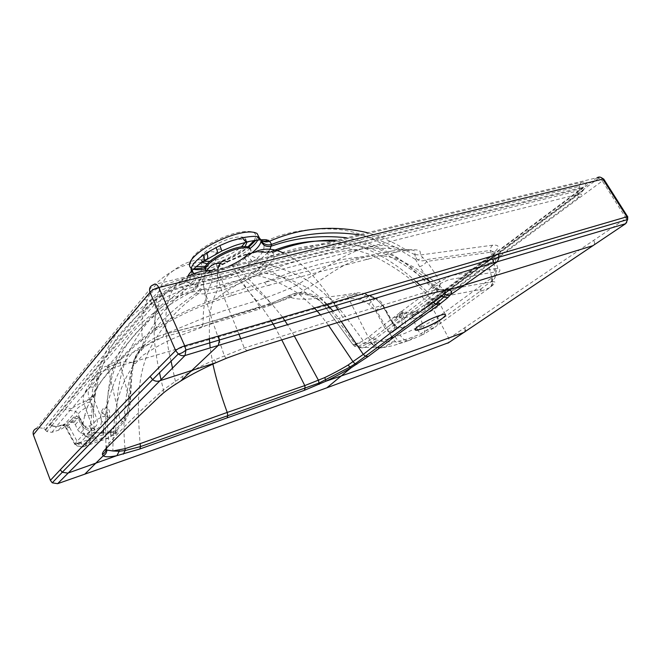 <?xml version="1.0" encoding="UTF-8"?>
<svg xmlns="http://www.w3.org/2000/svg" width="661" height="661" viewBox="0 0 661 661"><rect width="100%" height="100%" fill="white"/><g stroke="black" fill="none" stroke-linecap="round" stroke-linejoin="round"><path stroke-width="0.5" stroke-dasharray="3.31 2.48" d="M347.612 299.152L354.701 293.178C357.981 292.435 361.724 292.716 365.921 294.021L375.564 298.483L382.595 305.316L392.634 323.328L396.534 326.749L399.475 326.889L392.031 332.409L389.122 332.268L385.322 328.839L375.605 310.835L368.714 304.027L359.815 299.788C355.453 298.285 351.388 298.078 347.612 299.152L105.9 369.896L111.288 363.633L163.003 337.036C154.046 339.853 146.659 344.381 140.851 350.636C137.083 354.552 134.72 358.593 133.762 362.765C131.423 376.63 130.11 390.13 129.829 403.276C127.036 412.927 123.805 418.463 120.128 419.859L110.288 432.352C115.344 434.616 117.377 434.178 116.386 431.055L115.758 430.294L117.08 401.888C117.823 389.073 120.434 375.779 124.929 362.03L124.937 362.005C136.91 328.286 162.854 302.738 190.252 283.908L187.195 281.198L186.914 279.644L187.782 276.356M202.117 326.716L163.003 337.036L163.705 334.474C156.938 336.35 150.956 339.523 145.751 343.984L140.743 348.876L144.296 340.754C156.417 317.875 172.43 299.127 192.334 284.503L190.252 283.908C193.706 281.305 194.929 277.893 193.921 273.679L193.723 273.142L195.383 273.728L195.92 275.62C196.276 279.413 195.086 282.371 192.334 284.503C196.871 285.354 203.266 284.767 211.512 282.743C206.191 293.244 203.406 305.068 203.158 318.222L202.935 324.13L164.027 334.4L202.927 324.402L202.117 326.716L259.401 309.108L259.823 307.282L202.935 324.13L270.795 303.523L270.58 305.159L259.401 309.108M365.921 294.021L367.185 295.079L357.378 294.186L354.701 293.178L343.72 295.128L311.67 298.904C301.019 299.615 293.658 298.929 289.584 296.863L270.58 305.159M245.074 246.528C241.282 251.899 224.591 260.913 214.635 262.888L207.224 263.871M202.241 262.268C197.077 258.137 219.188 243.273 234.878 240.1C239.869 238.968 243.529 238.985 245.851 240.158L247.098 241.943M209.818 261.318L213.586 260.608C224.137 257.864 233.432 253.27 241.455 246.826M245.305 242.38C246.437 240.389 246.247 238.869 244.76 237.836C242.43 236.655 238.77 236.621 233.771 237.745C216.932 241.166 194.21 257.17 201.911 260.616L203.737 261.326M269.985 249.42L268.705 251.254M267.68 252.51C264.731 255.881 260.591 259.385 255.262 263.012L236.77 273.48L211.512 282.743L212.454 279.223L205.918 279.57C204.613 280.214 201.275 278.901 195.92 275.62L193.177 272.861M249.271 254.915L247.71 256.022L252.576 261.855L255.262 263.012C270.217 264.127 287.081 269.597 305.845 279.421L296.516 285.395L306.225 293.079C314.57 294.294 321.626 298.499 327.393 305.688L355.387 344.546L354.577 346.314L364.781 347.455L377.464 340.109L375.167 339.043L368.21 343.456L359.683 347.248L357.477 346.661L355.387 344.546L363.261 340.787L369.433 336.432C380.918 327.104 408.787 305.713 421.511 296.574L432.889 286.205L419.586 266.639L415.62 259.542L414.926 254.592C414.893 251.023 416.215 249.701 405.482 249.61L401.607 249.949L390.304 248.478C367.326 247.528 353.949 249.734 341.076 251.477C330.748 252.973 318.024 255.633 302.895 259.451C289.733 263.095 277.612 267.019 259.599 274.133L238.786 283.743L226.475 290.989L215.866 298.855L208.281 301.656C195.763 306.58 186.708 310.521 181.114 313.488C174.347 317.007 169.315 319.362 155.789 328.178L142.264 338.234C133.406 345.736 129.895 348.727 118.608 360.443C108.825 371.656 101.629 378.613 95.192 392.08L93.259 414.298C94.49 391.023 99.951 361.137 118.377 335.895C138.166 312.091 161.102 293.864 187.195 281.198C191.26 278.603 192.624 275.116 191.293 270.737M432.666 285.734L439.862 281.396L440.466 283.404L438.904 289.311C442.399 289.766 446.985 289.568 452.661 288.708L490.512 282.065C493.42 279.768 494.816 276.438 494.709 272.076L494.04 268.812L455.132 274.877C450.628 274.819 441.374 281.107 439.862 281.396C436.417 275.381 432.03 268.73 426.7 261.442L420.264 255.006C420.297 251.13 421.619 249.66 410.423 249.684L396.922 251.841L368.978 258.823L269.928 284.932C268.126 286.213 266.358 285.362 264.631 282.371C252.948 285.891 246.479 287.618 229.97 293.443L226.475 290.989C218.279 272.811 214.536 261.186 215.238 256.121C216.684 248.825 218.907 247.098 221.898 250.949M406.408 250.089C404.821 251.089 403.218 251.048 401.607 249.949L391.923 251.006L390.304 248.478C369.631 235.985 350.322 229.524 332.376 229.086C310.042 227.946 284.213 232.292 267.92 240.447M414.901 254.683L414.901 254.675C407.647 251.106 401.169 248.668 395.476 247.363L415.62 259.542L417.835 259.947L416.653 258.839L414.901 254.683M296.516 285.395C279.438 274.885 264.425 268.242 251.494 265.466L249.205 264.169L239.753 269.655L266.218 297.566L255.923 301.003L259.814 306.935L270.762 303.192L266.218 297.566C274.298 294.798 284.395 290.741 296.516 285.395M288.882 295.864C294.434 293.253 300.152 292.517 306.026 293.649L306.225 293.079C300.325 292.112 294.492 292.955 288.725 295.624L270.795 303.523L288.882 295.864L289.584 296.863C294.798 294.451 300.086 293.691 305.44 294.583C312.942 295.789 319.246 299.491 324.369 305.679L353.09 344.753L355.188 343.894C356.973 342.77 356.791 343.513 371.118 342.803L347.38 296.26C335.177 298.161 324.857 305.969 324.369 305.679L324.394 305.737C319.048 299.127 317.288 298.466 314.776 296.863L306.026 293.649L305.44 294.583M247.71 256.022L232.358 264.83L236.77 273.48C241.017 280.438 247.396 289.609 255.923 301.003L223.757 310.744L203.158 318.222L164.027 334.4M101.199 412.1L102.538 413.175C103.521 409.944 104.959 408.11 106.826 407.672L106.826 407.672C109.602 409.357 110.379 412.844 109.156 418.132C107.908 420.883 106.314 422.379 104.372 422.602C101.166 422.387 100.108 418.884 101.199 412.1C103.124 407.738 105 406.259 106.826 407.672C111.065 388.718 117.104 373.498 124.937 362.005C132.721 351.156 140.264 346.488 141.586 346.794L145.742 343.984L140.743 348.876C136.678 353.404 134.067 358.369 132.911 363.781C130.498 377.2 129.085 390.403 128.68 403.4C127.97 411.869 126.738 416.711 124.987 417.926L116.179 429.518L116.815 430.311C117.782 433.476 115.758 433.897 110.751 431.567M110.734 434.624C114.477 436.376 116.146 435.467 115.749 431.889L109.652 437.764L100.298 439.168L87.673 443.457L91.904 438.929C94.432 437.541 95.779 435.401 95.952 432.534L94.374 431.939C94.391 434.814 93.275 437.061 91.02 438.689L85.823 436.797L79.94 443.151L85.971 444.035L87.673 443.457L85.244 446.068C83.906 446.943 82.443 445.679 80.857 442.259L110.288 432.36L110.734 434.624C111.081 436.723 110.718 437.772 109.652 437.764L83.501 446.662L91.02 438.689L100.298 439.168C102.447 437.822 103.546 435.739 103.603 432.947L115.336 430.848L115.758 430.294M95.952 432.534L100.158 433.005M85.823 436.797L84.872 435.789L88.318 436.334C91.598 435.806 93.614 434.343 94.374 431.939L92.086 433.674C88.888 435.07 86.112 435.186 83.773 434.013L74.957 443.671L66.274 427.543L66.1 428.163L69.529 427.27L68.207 425.296L64.629 424.833L56.631 426.618L51.55 425.643L50.376 424.37L99.001 365.55L152.187 303.267C157.896 298.012 160.259 293.922 182.659 287.213L390.312 235.217L582.539 188.236C585.291 188.451 583.754 190.699 577.912 194.97L424.717 308.431C425.114 310.207 424.651 311.381 423.337 311.942L576.747 198.854C578.144 198.317 578.532 197.019 577.912 194.97L577.722 194.458L424.593 307.985L424.717 308.431M74.908 443.581L74.718 444.159L65.274 426.89L65.538 426.461L66.274 427.543L78.188 414.05C79.717 411.646 82.708 409.349 87.169 407.176L84.682 415.637L91.565 415.315L93.267 414.298L94.3 431.542M103.587 429.493L104.372 422.602L107.892 417.273L105.586 415.24L104.711 416.521L105.826 413.373L105.586 415.24M269.928 284.932L233.878 294.864L210.322 302.73C196.871 307.935 187.038 312.166 180.841 315.437C173.413 319.288 167.894 321.866 153.393 331.45L139.074 342.34C129.977 350.264 126.441 353.379 115.031 365.326C105.157 376.646 97.952 383.628 91.482 396.74L90.433 401.624L87.169 407.176L93.622 406.879M391.692 336.548L367.185 295.079L376.481 299.392L382.132 304.87L392.213 322.94C394.964 327.104 398.219 328.814 401.971 328.071L399.839 326.774C402.136 325.658 402.673 323.551 401.458 320.461L394.113 325.956L392.196 321.791C391.271 318.437 392.337 316.974 395.394 317.42L404.193 318.148L423.337 311.942M492.619 259.054L490.363 250.42C490.322 248.065 491.123 246.313 492.776 245.165C500.98 244.587 499.716 248.437 488.991 256.724L415.868 311.265L412.819 312.554L411.481 314.289L417.215 329.368L423.362 326.154L423.015 325.352L416.347 327.873C409.523 331.492 404.119 333.855 400.136 334.978C402.987 339.795 406.209 341.53 409.795 340.184L423.337 334.491C424.891 333.161 424.899 330.384 423.362 326.154L437.351 317.619L491.9 277.703L487.537 261.715L449.108 290.179M84.682 415.637L82.708 425.18L78.188 414.05L75.841 411.464L70.016 410.407L71.661 408.663C76.469 405.019 82.898 401.723 90.954 398.781C93.069 397.864 94.3 396.327 94.655 394.171M65.538 426.461L62.531 425.081L56.342 426.585L70.016 410.407L65.075 409.506L66.447 407.82L71.661 408.663L134.852 334.879L160.036 306.407C165.605 301.672 164.763 300.111 182.213 294.723L389.164 241.786L577.888 194.342C582.985 193.252 582.605 194.755 576.747 198.854M51.864 432.327L56.532 426.717L51.475 425.948L46.873 431.559L51.864 432.327L58.449 430.195C62.382 428.882 65.571 426.659 68.009 423.536L73.016 417.835L78.444 418.917L80.857 424.089C84.054 429.476 88.632 431.509 94.581 430.179L95.159 429.989C100.579 427.535 102.513 423.387 100.951 417.562L93.044 396.402C91.904 393.171 92.061 390.13 93.498 387.28L98.985 376.894C101.067 373.035 104.017 370.011 107.834 367.805L112.188 365.558L120.062 362.806C121.607 361.559 126.168 361.55 133.762 362.765C135.348 363.376 135.232 363.715 133.423 363.79L131.704 377.216L130.176 403.384L120.062 362.806C119.872 360.047 120.624 358.502 122.318 358.163M392.031 332.409L392.394 332.285C394.683 331.169 395.261 329.054 394.113 325.956M603.815 179.181L602.32 180.998L599.006 177.991L597.065 177.735L396.228 225.723L153.559 284.726L92.317 358.882L36.586 428.361L38.784 427.659L84.608 370.639C101.951 349.405 115.807 332.169 143.768 299.425C155.269 288.807 158.673 286.18 182.874 278.818L391.188 227.929L580.796 182.486C590.835 180.717 586.175 184.708 578.879 190.608L425.973 304.49C424.659 305.035 424.205 306.2 424.593 307.985M425.973 304.49L428.981 304.143L431.749 306.555L448.827 338.498L448.72 342.621M46.873 431.559L43.8 428.435L38.784 427.659M75.304 424.643L80.402 418.967L82.815 424.122L85.756 427.436C88.07 428.749 90.276 429.055 92.391 428.353L87.062 433.98L80.518 433.071L77.643 429.766L75.304 424.643L73.635 422.743C71.462 421.586 69.587 421.85 68.009 423.536M87.062 433.98L87.64 433.79C91.4 432.087 92.763 429.204 91.722 425.147L84.104 404.086C82.732 400.07 82.956 396.286 84.765 392.733L90.301 382.397C93.771 376.183 98.976 372.019 105.9 369.896M401.971 328.071L402.334 327.955C405.623 326.352 406.399 323.328 404.672 318.899L401.458 320.461L399.475 316.297C398.509 312.917 399.575 311.455 402.656 311.909L411.539 312.653L417.091 310.711L411.539 312.653L404.193 318.148M417.091 310.711L418.454 312.893L411.82 315.404M487.223 260.641C486.926 258.542 487.512 257.236 488.991 256.724M418.281 312.339L411.481 314.289L404.02 313.017L402.962 311.909L395.592 317.495M419.586 266.639C422.561 265.838 424.932 264.103 426.7 261.442L493.23 251.791C496.775 252.122 495.626 254.824 489.776 259.889M494.04 268.812L497.849 268.606C501.914 269.407 499.931 272.439 491.9 277.703C493.519 282.544 492.751 285.891 489.594 287.742L479.093 292.022L425.882 330.723L419.661 334.359L409.63 338.168C403.003 340.423 397.839 341.638 394.146 341.82L392.568 341.869C385.198 342.018 380.166 341.431 377.464 340.109M368.21 343.456L365.599 342.935L372.201 338.721L375.159 339.043L427.923 299.4L479.845 289.65L490.512 282.065L491.767 281.826C494.676 279.52 496.056 276.191 495.915 271.828L497.849 268.606L493.23 251.791L490.363 250.42L424.965 259.814C424.081 261.128 421.701 261.169 417.835 259.947L422.792 257.6M492.776 245.165L420.264 255.006L414.926 254.592M396.922 251.841C395.253 252.956 393.584 252.684 391.923 251.006L363.525 256.617C350.289 258.129 339.06 259.699 320.18 264.053L290.096 272.696L264.631 282.371L363.525 256.617C365.236 259.343 367.053 260.079 368.978 258.823M233.878 294.864C232.771 295.921 231.474 295.45 229.97 293.443L215.866 298.855C217.006 300.325 217.849 300.648 218.394 299.821M493.651 262.83L495.915 271.828L448.794 279.686L440.317 283.569C438.276 285.354 435.806 286.23 432.889 286.205L435.698 288.493L434.822 289.559L431.732 287.56L409.613 266.714C400.359 258.938 389.172 252.081 376.043 246.123L376.043 246.123C368.995 246.768 362.088 248.478 355.312 251.246L341.051 258.079L326.98 266.68C324.452 268.473 315.446 274.332 305.845 279.421C322.204 290.262 335.771 303.11 346.554 317.982L363.261 340.787L365.599 342.935L357.477 346.661L354.527 346.149L353.09 344.753L354.577 346.314M440.466 283.404L440.317 283.569C441.019 283.974 436.962 288.477 435.698 288.493L438.623 289.634L434.822 289.559L424.387 299.003L421.511 296.574M372.209 338.721L424.395 299.003L427.923 299.4L438.623 289.634M479.845 289.65C481.886 289.361 481.629 290.146 479.093 292.022M445.332 314.314L439.615 303.234C440.813 303.721 439.821 305.159 436.632 307.547C429.394 313.058 412.704 320.337 410.018 319.065C408.837 318.577 409.746 317.189 412.737 314.892C418.545 310.439 431.848 304.2 437.285 303.308M327.393 305.688L324.394 305.737L353.098 344.844L355.04 344.183M132.911 363.781L133.423 363.79C133.861 359.369 136.315 354.412 140.785 348.925C141.818 350.272 141.842 350.842 140.851 350.636M124.987 417.926L125.673 419.297C126.086 422.949 124.235 423.139 120.128 419.859L107.834 367.805C106.718 366.392 105.81 365.946 105.107 366.483L111.288 363.633L112.188 365.558M128.68 403.4L130.176 403.384L129.3 410.77C127.879 416.19 126.664 419.033 125.673 419.297L115.749 431.889L115.336 430.848L114.783 432.823L103.603 432.872M84.872 435.789L83.773 434.013L82.708 425.18C84.558 426.419 86.913 426.659 89.78 425.882L93.375 422.9M94.614 394.41C94.275 396.501 93.061 397.996 90.97 398.897L90.846 400.211L94.383 396.79M85.831 436.797L88.318 436.334L92.086 433.674L89.78 425.891C90.64 424.998 91.499 416.835 91.565 415.315L92.317 407.159C92.457 406.746 91.995 403.02 91.482 402.574L90.433 401.624C79.361 405.507 75.965 408.944 75.841 411.464L63.753 425.32L65.274 426.89L68.207 425.296L76.585 418.636M597.065 177.735L427.237 304.085M448.827 338.498L626.149 218.353L602.32 180.998L431.749 306.555M464.113 332.343C465.691 331.5 465.972 329.913 464.947 327.6L464.898 331.822M251.882 273.01L255.096 275.108L241.042 282.734C232.73 286.676 224.657 289.675 216.833 291.732C209.041 293.715 202.985 294.335 198.647 293.591L196.714 293.054L193.937 290.576L193.714 289.138C194.012 284.99 198.821 279.595 208.132 272.952L227.177 262.144C236.332 257.906 245.041 254.791 253.295 252.824C261.401 250.965 267.3 250.602 270.969 251.742L272.572 252.461L274.381 255.386L274.216 256.947C272.836 261.409 267.672 266.68 258.707 272.778L255.096 275.108C268.044 277.446 282.569 283.643 298.681 293.707L307.497 287.948C290.039 278.529 273.778 273.472 258.707 272.778L255.063 270.944L239.431 279.834L216.75 288.229C210.281 289.749 205.315 290.129 201.853 289.361L200.209 288.824L197.854 286.544L197.68 285.271C198.003 281.569 202.258 276.802 210.454 270.969L227.153 261.45C235.209 257.683 242.918 254.915 250.271 253.155L258.451 251.775M249.808 248.528C251.337 249.494 251.444 251.048 250.139 253.188M270.969 251.742L265.788 252.295L267.168 252.948L268.754 255.551L268.63 256.931L265.268 262.467L248.957 254.766C241.769 261.93 231.598 267.383 218.436 271.126L217.742 271.283C212.487 272.456 208.851 272.464 206.81 271.307L206.092 270.68M243.124 277.984L243.785 278.959L255.923 271.613L258.682 269.498L265.268 262.467L255.063 270.944M212.883 364.087L210.173 347.893M209.363 338.572L209.339 324.088C209.653 311.199 212.148 300.416 216.833 291.732L217.816 288.097C224.88 286.932 232.259 284.511 239.968 280.842L261.814 307.117L271.754 303.92C260.847 293.633 251.998 285.882 245.214 280.677L243.785 278.959L239.968 280.842L239.431 279.834M106.074 448.53C106.049 447.257 107.016 445.481 108.958 443.2C109.214 445.96 108.09 447.91 105.578 449.034M197.68 285.271L193.714 289.138C163.713 303.506 132.2 324.006 117.782 355.321C104.438 387.189 106.404 416.025 108.958 443.2C124.094 427.113 127.466 422.635 163.399 389.759L182.428 376.497C192.045 370.681 202.72 365.153 214.453 359.906L244.273 348.017L342.671 317.181L427.163 291.774L438.706 289.435L442.11 289.287L444.96 290.237M347.95 319.337C346.166 320.395 344.406 319.676 342.671 317.181L337.854 309.455M335.325 305.547C318.057 278.529 300.805 261.021 283.561 253.023M627.801 216.924L626.149 218.353C627.504 221.063 627.33 222.848 625.645 223.691M419.818 284.899L427.163 291.774C428.84 293.715 430.542 294.195 432.261 293.203M240.687 338.672L244.273 348.017C245.95 350.388 247.528 351.065 248.999 350.049M249.255 247.363C251.114 248.759 250.841 250.841 248.429 253.609M228.458 266.433C218.08 270.704 210.694 271.944 206.282 270.151L205.654 269.622M45.146 429.733L91.705 373.159C109.313 352.09 123.384 335.011 151.675 302.589L154.038 305.076C157.508 301.879 166.002 297.227 168.282 296.161L183.171 289.741L182.419 286.387L390.031 234.539L579.251 188.137L579.68 190.434L582.539 188.236L582.391 187.65C585.307 187.749 583.754 190.013 577.722 194.458C577.111 192.409 577.499 191.128 578.879 190.608M62.531 425.081C62.969 426.097 63.663 426.015 64.629 424.833L63.398 424.511L56.532 426.717L51.475 425.948L50.376 424.37L51.74 425.684M73.635 422.743L78.709 417.041L80.402 418.967L78.709 417.041C76.511 415.868 74.61 416.133 73.016 417.835C70.578 420.966 67.372 423.197 63.398 424.511L58.449 430.195M94.581 430.179C93.788 428.518 93.061 427.907 92.391 428.353L92.978 428.163C96.77 426.452 98.117 423.561 97.027 419.495L89.144 398.335C87.739 394.295 87.938 390.486 89.747 386.925L84.765 392.733M93.498 387.28L89.747 386.925L95.258 376.563C97.58 372.283 100.86 368.921 105.107 366.483M359.815 299.788L366.541 294.236L369.937 295.384L370.581 296.467M395.394 317.42L402.962 311.909L403.64 312.289L396.36 317.792M80.857 442.259L78.114 443.184L69.529 427.27M417.215 329.368C419.735 333.078 421.776 334.788 423.337 334.491L434.872 327.236L425.882 330.723M491.14 278.256C492.742 283.106 491.966 286.453 488.801 288.312L434.872 327.236C437.929 325.361 438.755 322.155 437.351 317.619M491.767 281.826C496.651 281.099 495.924 283.073 489.594 287.742M355.188 343.894C357.874 347.322 361.071 348.512 364.781 347.455C369.251 347.124 369.202 347.876 383.058 347.356L385.305 347.149C389.602 346.587 395.129 345.158 401.896 342.861L409.795 340.184L414.91 336.375M383.058 347.356C378.092 348.95 374.118 347.438 371.118 342.803L373.663 342.555C376.621 347.232 380.496 348.76 385.305 347.149L394.146 341.82M373.663 342.555C377.456 342.067 382.455 340.82 388.676 338.796M357.378 294.186L347.38 296.26C346.339 294.789 345.125 294.418 343.72 295.128M78.37 443.738L78.114 443.184L74.718 444.159L78.37 443.738C79.998 446.762 81.708 447.737 83.501 446.662L77.246 446.084L79.94 443.151L77.701 440.664M74.957 443.671L77.246 446.076L74.85 444.423L74.957 443.671M205.596 266.243L209.281 265.474C220.592 263.078 239.067 254.435 247.933 246.834M254.163 240.439C258.583 232.441 253.361 229.755 238.497 232.399C226.963 234.63 207.496 243.603 198.226 251.593C188.864 259.699 188.154 264.764 196.102 266.771M250.246 248.362C240.86 256.402 221.261 265.59 209.256 268.159L205.257 268.994M193.376 269.225L191.219 268.349M258.806 236.803L258.748 237.431M258.591 238.15L257.864 239.943M232.358 264.83L211.198 272.629C204.29 274.257 199.019 274.621 195.383 273.728M191.616 271.415L191.384 270.977M244.595 258.071L249.205 264.169L252.576 261.855C260.955 255.997 264.739 250.42 263.921 245.124M235.969 263.012L239.753 269.655L235.746 271.63C227.657 275.472 219.89 278 212.454 279.223L211.198 272.629M191.087 269.415C192.425 273.794 191.037 277.207 186.914 279.644C164.093 289.791 143.23 304.357 124.318 323.336C106.438 345.067 96.729 367.979 95.192 392.08C94.887 394.286 93.647 395.84 91.482 396.74M210.322 302.73C209.975 303.482 209.297 303.126 208.281 301.656C201.77 283.197 199.779 269.324 202.307 260.029C206.331 252.097 211.264 249.841 217.114 253.254M410.423 249.684C408.771 250.684 407.126 250.659 405.482 249.61C394.328 242.57 381.645 236.927 367.417 232.689M358.807 234.762C372.25 237.382 384.471 241.587 395.476 247.363C386.9 245.438 380.414 245.033 376.043 246.123C366.698 242.066 356.833 239.282 346.43 237.762M201.869 262.326C186.675 262.847 172.116 269.275 158.186 281.627C145.66 296.673 140.347 315.537 142.264 338.234C142.148 340.44 141.09 341.811 139.074 342.34M205.844 259.657C192.607 258.905 179.924 264.094 167.795 275.24C157.136 288.799 153.137 306.448 155.789 328.178C155.781 330.136 154.98 331.227 153.393 331.45M444.217 293.806L418.454 312.893L423.015 325.352M372.201 338.721L369.433 336.432M51.748 425.692L65.075 409.506L63.638 408.118M160.036 306.407L154.038 305.076C117.724 346.678 88.524 380.926 66.447 407.82L65.009 406.432M182.213 294.723L183.171 289.741C369.259 242.389 486.215 213.404 579.68 190.434L577.888 194.342M579.251 188.137L582.391 187.65L578.995 186.41L579.251 188.137M294.261 335.928L287.452 324.592M282.421 317.049L271.754 303.92C280.999 301.317 289.981 297.921 298.681 293.707L314.239 307.72M328.517 325.344L320.329 314.71M250.271 253.155L253.295 252.824M227.153 261.45L227.177 262.144M200.209 288.824L196.714 293.054C169.869 310.687 143.47 334.953 132.365 367.062L142.313 355.585L148.295 352.024C135.249 383.099 138.166 414.794 140.082 443.663M201.853 289.361L198.647 293.591C177.33 308.133 160.54 327.616 148.295 352.024C172.711 336.069 191.351 332.5 209.339 324.088L223.302 318.916L261.814 307.117L270.993 320.403M217.824 287.965L216.75 288.229L217.742 271.283M281.735 339.812L275.521 328.178M125.053 448.67C122.351 423.023 124.789 395.823 132.365 367.062L127.614 374.762C123.31 382.636 120.071 391.015 117.898 399.905C114.303 415.257 113.196 429.353 112.841 450.967M106.074 448.654C105.132 420.974 104.405 391.775 118.228 359.634C133.15 328.071 163.994 306.374 193.937 290.576L197.854 286.544M442.11 289.287L443.828 290.394M442.085 295.971C428.559 281.594 411.82 268.812 391.857 257.616C358.212 238.836 312.38 240.711 274.381 255.386L268.754 255.551M444.539 290.295C442.457 291.352 440.515 291.063 438.706 289.435L430.03 281.842M426.196 278.661C403.565 260.062 372.994 240.596 336.3 240.216M267.168 252.948L272.572 252.461M416.166 281.627C394.419 262.31 366.194 242.86 332.384 241.166M238.935 334.169C228.367 307.563 215.503 280.545 217.915 269.002M226.863 358.072C226.434 358.716 225.575 357.923 224.294 355.684L219.535 341.44M219.08 340.101C209.711 312.934 198.837 284.098 205.844 271.944M223.154 263.417L222.608 264.375M213.776 268.754L211.925 270.44M210.454 270.969L208.132 272.952C190.88 274.439 169.233 283.04 159.45 302.548C150.361 323.155 154.699 349.215 159.516 372.73M159.962 396.03C162.639 394.89 163.788 392.799 163.399 389.759L160.929 379.274M593.181 245.595C594.842 244.76 595.016 243.017 593.694 240.356C595.04 242.992 594.875 244.744 593.214 245.578M341.208 321.428L332.954 310.926M326.782 304.043C320.866 297.756 314.438 292.393 307.497 287.948C311.48 286.015 318.982 281.297 329.996 273.778C340.96 266.548 358.791 256.518 373.457 256.03C342.885 242.744 306.217 246.008 274.216 256.947L268.63 256.931M433.616 302.333C419.256 284.354 399.203 268.92 373.457 256.03C380.323 255.303 386.454 255.832 391.857 257.616C395.675 258.236 402.913 261.384 413.563 267.061C422.693 272.258 433.162 280.14 444.969 290.691M214.453 359.906L216.015 362.682M172.926 385.974C174.925 385.363 175.727 383.694 175.322 380.967L172.455 367.88M171.075 361.154C162.499 327.245 161.755 286.874 188.021 276.298M182.428 376.497C182.932 379.108 182.362 380.604 180.726 380.992M143.768 299.425L149.807 300.772L151.675 302.589C161.895 293.534 162.209 292.757 182.419 286.387L181.907 283.858C169.175 286.535 160.78 289.758 156.723 293.534L149.807 300.772C101.901 356.519 70.099 395.906 43.8 428.435M45.535 430.261L50.104 424.626M580.796 182.486L578.995 186.41C485.405 208.835 368.309 237.373 181.907 283.858L182.874 278.818M78.444 418.917L80.477 418.545L82.889 423.701L77.643 429.766M80.518 433.071L85.756 427.436L82.889 423.701L80.857 424.089M95.159 429.989C94.374 428.328 93.647 427.717 92.978 428.163L87.64 433.79M100.951 417.562L97.027 419.495L91.722 425.147M93.044 396.402L89.144 398.335L84.104 404.086M98.985 376.894L95.258 376.563L90.301 382.397M368.714 304.027L375.82 298.309L369.937 295.384L362.914 301.11M375.605 310.835L382.595 305.316L382.983 304.704L382.132 304.87M376.481 299.392L375.82 298.309C377.373 298.665 379.307 300.102 381.612 302.622L393.047 322.75L385.322 328.839M389.122 332.268L396.534 326.749L393.047 322.75L392.213 322.94M402.334 327.955L399.839 326.774L392.394 332.285M404.672 318.899L402.681 314.735L399.475 316.297L392.196 321.791M402.681 314.735C402.293 313.347 402.739 312.769 404.02 313.017M401.896 342.861C398.319 344.183 395.121 342.423 392.295 337.581L400.136 334.978M395.104 336.656C397.947 341.481 401.153 343.233 404.73 341.902L409.63 338.168M371.656 342.762C374.638 347.405 378.596 348.925 383.52 347.322L392.568 341.869M109.156 418.132L107.9 417.273L107.569 412.464C107.099 411.629 106.512 411.927 105.826 413.373L104.711 416.521L102.786 416.827L102.538 413.175L105.281 414.901M244.76 237.836L245.851 240.158M201.911 260.616L202.621 262.161M192.177 270.432L191.343 268.416L193.813 268.812M205.174 267.424L218.675 263.392L231.21 257.997C237.993 254.551 243.859 250.924 248.809 247.131M255.989 240.166L258.236 235.704M428.981 304.143L599.006 177.991L601.32 177.611M206.282 270.151L206.81 271.307"/><path stroke-width="0.99" d="M207.224 263.871L202.241 262.268M247.098 241.943L245.074 246.528M241.455 246.826L245.305 242.38M203.737 261.326L209.818 261.318M187.782 276.356C189.831 272.241 194.532 267.565 201.869 262.326L221.898 250.949C235.837 245.099 232.077 246.132 249.304 241.389C260.55 239.456 266.755 239.142 267.92 240.447L269.622 241.232L271.605 244.413L269.985 249.42M268.705 251.254L267.68 252.51M100.158 433.005L103.256 432.897L103.587 429.493M448.72 342.621L326.881 387.792C260.921 411.844 180.23 440.639 84.79 474.16L57.623 483.678L52.269 482.819L50.385 480.357L33.339 434.764C32.62 431.74 33.703 429.609 36.586 428.361M489.776 259.889L487.537 261.715L487.223 260.641M437.285 303.308L439.615 303.234M447.91 343.166L625.645 223.691L627.653 219.526L626.876 216.775L184.733 345.868L185.931 350.016L185.022 355.511C182.733 356.097 180.486 355.577 178.296 353.957L175.652 350.57L150.13 376.456C114.023 413.315 80.683 448.026 60.308 469.723L50.385 480.357M444.96 290.237L445.274 290.964L444.142 293.732L442.085 295.971L433.616 302.333C386.875 334.648 383.884 338.209 363.286 354.412L348.099 365.037C340.745 369.474 332.979 373.647 324.799 377.571L325.947 381.199L304.291 390.354L139.843 448.993L116.881 455.652C109.726 457.123 105.173 457.172 103.248 455.809L102.422 454.404C102.306 453.124 103.364 451.331 105.578 449.034C120.872 433.707 124.384 429.947 159.962 396.03C163.226 392.965 167.547 389.618 172.926 385.974L180.726 380.992C191.293 374.564 203.059 368.458 216.015 362.682L226.863 358.072L248.999 350.049L432.261 293.203L444.539 290.295L448.191 290.088C451.81 290.328 452.496 291.964 450.24 294.996L447.993 297.5L438.962 304.729C392.551 337.771 389.238 340.795 368.177 356.502L351.33 367.615C343.299 372.391 334.838 376.919 325.947 381.199L341.332 375.911C386.883 360.286 427.799 345.777 464.088 332.367L464.898 331.822M324.799 377.571L304.787 385.594L305.126 388.23L304.291 390.354M258.451 251.775L265.788 252.295M206.092 270.68C201.514 266.466 222.84 251.948 238.869 248.602C244.157 247.429 247.801 247.404 249.808 248.528L249.255 247.363C246.95 246.239 243.306 246.264 238.315 247.421C222.451 250.742 200.143 265.739 205.654 269.622M250.139 253.188L248.957 254.766M281.735 339.812L304.787 385.594L227.227 412.431C221.212 396.046 216.428 379.935 212.883 364.087M210.173 347.893L209.363 338.572M140.082 443.663L125.053 448.67L125.144 450.529L140.545 446.572L227.789 415.678L227.227 412.431L140.082 443.663L140.545 446.572L139.843 448.993M125.053 448.67L112.841 450.967L106.801 450.042L106.074 448.53M112.841 450.967L119.211 451.24L116.881 455.652L95.795 463.171L103.248 455.809C105.603 454.561 106.793 452.636 106.801 450.042M337.854 309.455L335.325 305.547M283.561 253.023C272.241 247.933 262.144 247.867 253.295 252.824M218.295 335.937L219.435 339.994L218.279 345.439L185.022 355.511L57.623 483.678M33.339 434.764L88.847 365.963L149.964 292.377L175.652 350.57C177.743 348.719 180.767 347.157 184.733 345.868L158.764 287.535C156.905 284.189 155.17 283.255 153.559 284.726C150.039 285.965 148.841 288.518 149.964 292.377C151.848 290.179 154.781 288.56 158.764 287.535L402.004 227.665L602.832 179.106L626.876 216.775L627.694 216.651L627.653 219.526L499.187 257.112L497.345 261.731L218.279 345.439L191.789 370.449L216.015 362.682M625.645 223.691L497.345 261.731L464.361 285.131L593.214 245.578M415.149 329.781C415.629 332.21 434.285 324.13 442.259 318.478C448.505 313.297 445.729 313.008 433.93 317.611C423.057 322.254 412.588 329.418 415.595 330.095C418.223 331.235 434.93 323.89 442.259 318.478C435.665 322.799 428.535 326.336 420.875 329.104C414.373 331.012 413.555 330.004 418.413 326.08M341.208 321.428L363.286 354.412L365.55 356.254L368.177 356.502M433.616 302.333L435.954 304.349L438.962 304.729M627.801 216.924L603.7 179.007L602.832 179.106C601.113 176.941 599.197 176.487 597.065 177.735M248.429 253.609C244.752 257.848 238.092 262.128 228.458 266.433M388.676 338.796L392.295 337.581L391.692 336.548M247.933 246.834L254.163 240.439M196.102 266.771L205.596 266.243M205.257 268.994C200.448 269.87 196.491 269.952 193.376 269.225M191.219 268.349C187.096 264.731 190.219 259.005 200.614 251.155C211.231 243.207 229.284 235.39 240.29 233.184C248.057 231.466 253.65 231.565 257.079 233.49L258.806 236.803M258.748 237.431L258.591 238.15M257.864 239.943C256.493 242.529 253.956 245.33 250.246 248.362M193.723 273.142L191.616 271.415M191.384 270.977L191.087 269.415C191.351 265.573 195.474 260.756 203.456 254.964L206.711 252.766C208.355 256.989 208.066 259.286 205.844 259.657M206.703 252.766L219.857 245.586C231.375 240.753 228.235 241.604 242.546 237.704C251.858 236.151 256.98 235.944 257.922 237.076L259.31 237.753L260.955 240.249M367.417 232.689C333.276 224.798 300.681 227.648 269.622 241.232C265.21 242.727 261.773 241.571 259.31 237.762L263.144 243.058L260.988 240.455L260.888 241.876C259.996 245.553 256.121 249.899 249.271 254.915M219.857 245.586L221.889 250.949M242.546 237.704C244.669 241.472 246.925 242.703 249.304 241.389M257.922 237.076C260.335 240.86 263.673 241.984 267.92 240.447M260.897 241.876L263.921 245.124L263.144 243.058C265.871 244.958 268.688 245.413 271.605 244.413C299.367 233.713 328.434 230.499 358.807 234.762M263.921 245.124L263.921 245.124C266.474 246.57 268.986 246.892 271.448 246.107C295.327 237.663 320.321 234.886 346.43 237.762M203.456 254.964C205.05 259.219 204.522 261.673 201.869 262.326M215.949 247.487C217.717 251.601 218.105 253.527 217.114 253.254M449.108 290.179L444.217 293.806M493.651 262.83L492.619 259.054M326.881 387.792L351.33 367.615L349.958 367.062L355.139 363.806L356.841 364.244M84.79 474.16L95.795 463.171L67.786 473.144L62.258 472.26L67.802 473.127M294.261 335.928L318.544 380.422L319.147 384.355M287.452 324.592L282.421 317.049M442.085 295.971L443.647 297.169L435.954 304.349L355.139 363.806L353.123 361.889L328.517 325.344M320.329 314.71L314.239 307.72M275.521 328.178L270.993 320.403M348.099 365.037L349.95 367.062L319.246 382.95L227.789 415.678L227.029 417.926M119.162 450.067L119.211 451.24L125.144 450.529L123.351 454.14M106.074 448.654C106.082 451.265 104.859 453.182 102.422 454.404M444.142 293.732L445.183 294.558L450.24 294.996L464.361 285.131L448.191 290.088L443.828 290.394M180.726 380.992L191.789 370.449L159.235 380.959C156.954 381.604 154.757 381.157 152.658 379.629L150.154 376.431M430.03 281.842L426.196 278.661M336.3 240.216C313.992 239.811 292.74 243.892 272.572 252.461M419.818 284.899L416.166 281.627M332.384 241.166C310.662 239.918 290.187 243.438 270.969 251.742M240.687 338.672L238.935 334.169M217.915 269.002C220.163 261.302 223.244 259.013 227.177 262.144M219.535 341.44L219.08 340.101M205.844 271.944C210.76 264.251 216.345 261.731 222.608 264.375M160.929 379.274L159.516 372.73M60.291 469.74L62.241 472.276L52.269 482.819M60.308 469.723L62.258 472.26L152.633 379.654C154.74 381.182 156.93 381.62 159.21 380.984M498.295 253.948L499.187 257.112L219.485 339.977L218.328 345.43M332.954 310.926L326.782 304.043M444.969 290.691L445.183 294.558L443.647 297.169L447.993 297.5M218.337 335.92L219.485 339.977L185.931 350.016C183.428 352.33 180.883 353.643 178.296 353.957L152.633 379.654L150.13 376.456M172.455 367.88L171.075 361.154M188.021 276.298C196.143 272.142 204.109 270.192 211.925 270.44M601.32 177.611L603.815 179.181M202.621 262.161L202.977 262.938M193.813 268.812C196.639 268.903 200.432 268.44 205.174 267.424M248.809 247.131L255.989 240.166M258.236 235.704L259.302 237.753M193.177 272.861L192.177 270.432"/></g></svg>
